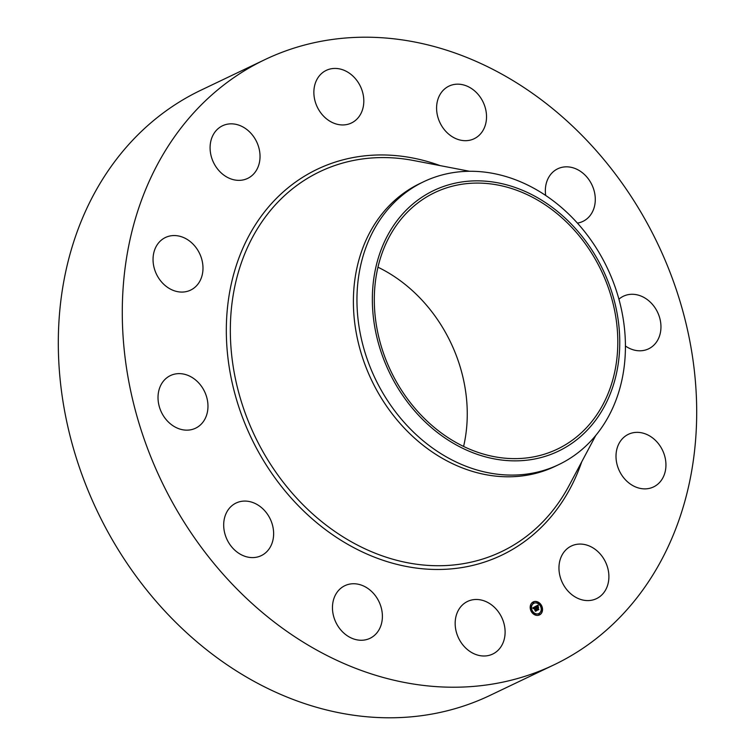 <?xml version="1.0" encoding="UTF-8"?>
<svg xmlns="http://www.w3.org/2000/svg" width="755" height="755" viewBox="0 0 755 755"><rect width="100%" height="100%" fill="white"/><g stroke="black" fill="none" stroke-linecap="round" stroke-linejoin="round"><path stroke-width="1.13" d="M485.05 601.207A29.162 23.915 -115.5 0 1 504.774 627.433A29.162 23.915 -115.5 0 1 492.713 654.047A29.162 23.915 -115.5 0 1 475.235 654.274A29.162 23.915 -115.5 0 1 455.501 628.047A29.162 23.915 -115.5 0 1 467.572 601.424A29.162 23.915 -115.5 0 1 485.05 601.207M554.066 664.806L490.089 695.374A335.352 275.046 -115.5 0 1 178.52 625.083A335.352 275.046 -115.5 0 1 63.892 280.832A335.352 275.046 -115.5 0 1 200.934 90.194L264.911 59.626A335.352 275.046 -115.5 0 1 576.48 129.917A335.352 275.046 -115.5 0 1 691.108 474.168A335.352 275.046 -115.5 0 1 554.066 664.806A335.352 275.046 -115.5 0 1 242.506 594.515A335.352 275.046 -115.5 0 1 127.869 250.264A335.352 275.046 -115.5 0 1 264.911 59.626M377.962 267.204A142.157 116.591 -115.5 0 1 464.891 440.24A142.157 116.591 -115.5 0 1 463.598 446.432M376.669 273.395A142.157 116.591 -115.5 0 1 434.767 192.582A142.157 116.591 -115.5 0 1 566.845 222.385A142.157 116.591 -115.5 0 1 615.438 368.308A142.157 116.591 -115.5 0 1 557.341 449.131A142.157 116.591 -115.5 0 1 425.263 419.327A142.157 116.591 -115.5 0 1 376.669 273.395M582.039 236.315A144.46 118.478 64.5 0 0 407.096 209.267A144.46 118.478 64.5 0 0 410.069 405.388A144.46 118.478 64.5 0 0 585.012 432.445A144.46 118.478 64.5 0 0 582.039 236.315M558.757 464.608A156.738 128.548 64.5 0 1 397.885 414.901A156.738 128.548 -115.5 0 1 359.559 270.856A156.738 128.548 64.5 0 1 423.612 181.757L420.054 183.456A156.738 128.548 -115.5 0 0 356.001 272.555A156.738 128.548 -115.5 0 0 409.578 433.455A156.738 128.548 -115.5 0 0 555.208 466.307L558.757 464.608A156.738 128.548 64.5 0 0 622.818 375.509A156.738 128.548 -115.5 0 0 584.483 231.455A156.738 128.548 64.5 0 0 423.612 181.757M445.063 130.53A29.162 23.915 -115.5 0 1 448.98 86.117A29.162 23.915 -115.5 0 1 478.047 94.318A29.162 23.915 -115.5 0 1 474.131 138.741A29.162 23.915 -115.5 0 1 445.063 130.53M272.319 524.499A29.162 23.915 -115.5 0 1 261.23 555.652A29.162 23.915 -115.5 0 1 224.999 534.172A29.162 23.915 -115.5 0 1 236.088 503.028A29.162 23.915 -115.5 0 1 272.319 524.499M545.695 195.47A29.162 23.915 -115.5 0 1 557.747 168.78A29.162 23.915 -115.5 0 1 593.977 190.26A29.162 23.915 -115.5 0 1 582.888 221.404A29.162 23.915 -115.5 0 1 577.405 223.102M207.483 411.626A29.162 23.915 -115.5 0 1 195.564 428.208A29.162 23.915 -115.5 0 1 168.469 422.092A29.162 23.915 -115.5 0 1 158.503 392.156A29.162 23.915 -115.5 0 1 170.422 375.575A29.162 23.915 -115.5 0 1 197.508 381.69A29.162 23.915 -115.5 0 1 207.483 411.626M618.921 299.188A29.162 23.915 -115.5 0 1 623.413 296.224A29.162 23.915 -115.5 0 1 650.508 302.34A29.162 23.915 -115.5 0 1 660.474 332.275A29.162 23.915 -115.5 0 1 648.564 348.848A29.162 23.915 -115.5 0 1 625.423 346.007M196.772 285.513A29.162 23.915 -115.5 0 1 190.581 290.128A29.162 23.915 -115.5 0 1 158.729 278.208A29.162 23.915 -115.5 0 1 159.258 242.119A29.162 23.915 -115.5 0 1 165.439 237.504A29.162 23.915 -115.5 0 1 197.3 249.414A29.162 23.915 -115.5 0 1 196.772 285.513M622.214 438.919A29.162 23.915 -115.5 0 1 628.396 434.304A29.162 23.915 -115.5 0 1 660.257 446.224A29.162 23.915 -115.5 0 1 659.728 482.313A29.162 23.915 -115.5 0 1 653.537 486.928A29.162 23.915 -115.5 0 1 621.686 475.008A29.162 23.915 -115.5 0 1 622.214 438.919M243.053 179.945A29.162 23.915 -115.5 0 1 212.325 159.711A29.162 23.915 -115.5 0 1 222.48 125.792A29.162 23.915 -115.5 0 1 227.057 124.254A29.162 23.915 -115.5 0 1 257.795 144.488A29.162 23.915 -115.5 0 1 247.631 178.416A29.162 23.915 -115.5 0 1 243.053 179.945M575.923 544.487A29.162 23.915 -115.5 0 1 606.661 564.712A29.162 23.915 -115.5 0 1 596.497 598.639A29.162 23.915 -115.5 0 1 591.92 600.168A29.162 23.915 -115.5 0 1 561.192 579.934A29.162 23.915 -115.5 0 1 571.356 546.016A29.162 23.915 -115.5 0 1 575.923 544.487M333.936 123.225A29.162 23.915 -115.5 0 1 314.203 96.999A29.162 23.915 -115.5 0 1 326.264 70.375A29.162 23.915 -115.5 0 1 343.742 70.158A29.162 23.915 -115.5 0 1 363.476 96.385A29.162 23.915 -115.5 0 1 351.415 122.999A29.162 23.915 -115.5 0 1 333.936 123.225M373.914 593.892A29.162 23.915 -115.5 0 1 369.997 638.315A29.162 23.915 -115.5 0 1 340.939 630.114A29.162 23.915 -115.5 0 1 344.856 585.691A29.162 23.915 -115.5 0 1 373.914 593.892M531.133 611.21A7.22 5.917 -115.5 0 1 533.247 601.914A7.22 5.917 -115.5 0 1 541.58 605.633A7.22 5.917 -115.5 0 1 539.466 614.938A7.22 5.917 -115.5 0 1 531.133 611.21M539.353 614.985A7.22 5.917 64.5 0 0 541.354 605.746A7.22 5.917 64.5 0 0 533.134 601.962M533.794 603.349A5.691 4.662 64.5 0 0 533.681 603.396A5.691 4.662 64.5 0 0 532.011 610.729A5.691 4.662 64.5 0 0 538.579 613.664A5.691 4.662 64.5 0 0 538.692 613.607M533.115 602.377L532.86 602.962L533.464 603.113M540.74 605.614L540.486 606.208L541.09 606.35M537.277 602.292L537.022 602.886L537.635 603.028M539.023 613.843L538.768 614.438L539.372 614.579M541.458 610.399L541.203 610.993L541.807 611.135M531.397 610.597L531.142 611.191L531.747 611.342M530.671 605.812L530.425 606.407L531.029 606.558M534.851 613.928L534.597 614.513L535.21 614.664M540.467 606.227A5.691 4.662 -115.5 0 1 538.806 613.551A5.691 4.662 -115.5 0 1 532.237 610.616A5.691 4.662 -115.5 0 1 533.908 603.292A5.691 4.662 -115.5 0 1 540.467 606.227L540.712 606.095M535.37 606.501L535.474 607.53L534.37 607.36L536.333 610.578L535.286 611.135L534.002 607.841L533.587 608.709L533.898 607.633L533.426 608.681L532.652 607.992L535.37 606.501M535.606 606.605L535.691 607.596L535.522 606.642M535.22 607.369L534.644 607.501L536.73 610.653L535.559 611.276L536.56 610.644L534.531 607.464L535.172 607.36M535.578 606.388L537.947 605.123L538.004 606.171L536.465 606.218L537.135 607.53L536.682 606.293L537.72 606.029L536.777 606.341L537.333 607.426L537.805 606.567L538.409 607.747L537.258 607.766L538.466 609.379L537.352 609.983L535.578 606.388M538.211 605.208L538.24 606.284L538.136 605.236M538.022 606.576L538.645 607.794L537.956 606.605M538.051 607.643L537.579 607.898L538.91 609.493L537.588 610.191L538.749 609.483L537.73 607.718M537.352 609.965L538.24 609.493L537.031 607.869L537.787 607.482M538.051 607.596L537.73 606.973M537.135 607.53L536.324 606.284M535.295 611.116L536.107 610.682L534.144 607.464L534.615 607.218M535.408 607.143L535.37 606.548M535.55 611.276L536.418 610.72M537.579 610.191L538.608 609.559M533.719 602.518L533.087 602.858L533.719 602.518M537.881 602.433L537.249 602.773L537.881 602.433M539.627 613.985L538.995 614.325L539.627 613.985M542.062 610.55L541.429 610.88L542.062 610.55M595.789 435.418L569.043 485.644A210.588 172.716 -115.5 0 1 349.121 540.514A210.588 172.716 -115.5 0 1 233.842 291.345A210.588 172.716 -115.5 0 1 413.712 160.541L469.582 171.281M581.727 461.824A213.873 175.415 -115.5 0 1 360.201 550.914A213.873 175.415 -115.5 0 1 229.888 290.817A213.873 175.415 -115.5 0 1 440.212 165.638"/></g></svg>
